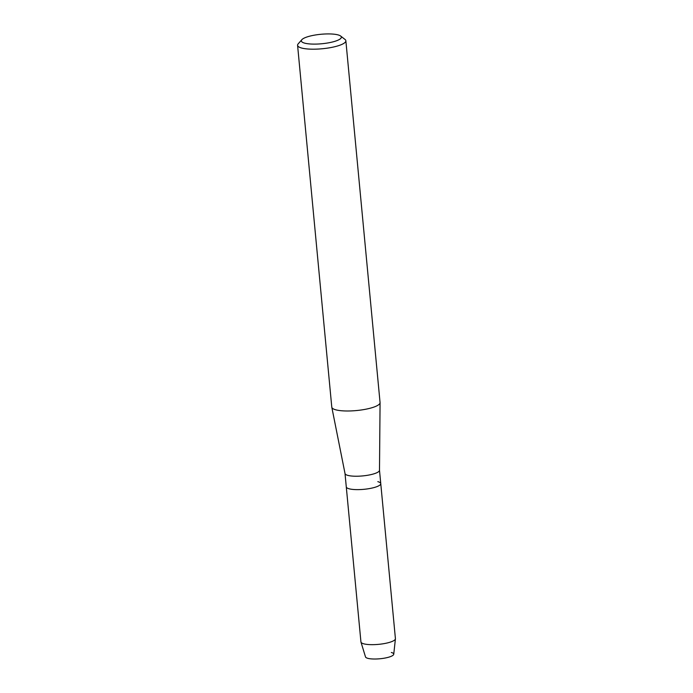 <?xml version="1.0" encoding="UTF-8"?>
<svg xmlns="http://www.w3.org/2000/svg" width="693" height="693" viewBox="0 0 693 693"><rect width="100%" height="100%" fill="white"/><g stroke="black" fill="none" stroke-linecap="round" stroke-linejoin="round"><path stroke-width="1.04" d="M391.328 652.485A14.198 3.361 174.6 0 1 387.508 657.51A14.198 3.361 174.6 0 1 367.879 658.35A14.198 3.361 174.6 0 1 365.506 656.912L360.975 642.099A17.316 4.097 174.6 0 1 360.932 641.909L345.019 473.518M379.495 470.209A17.316 4.097 174.6 0 1 379.495 470.304A17.316 4.097 174.6 0 1 367.273 475.329A17.316 4.097 174.6 0 1 347.955 475.415A17.316 4.097 174.6 0 1 345.027 473.57A17.316 4.097 174.6 0 1 345.01 473.466M377.824 481.661A17.316 4.097 174.6 0 1 380.76 483.61A17.316 4.097 174.6 0 1 368.745 488.695A17.316 4.097 174.6 0 1 349.22 488.816A17.316 4.097 174.6 0 1 346.283 486.867A17.316 4.097 174.6 0 0 349.22 488.816A17.316 4.097 174.6 0 0 368.745 488.695A17.316 4.097 174.6 0 0 380.76 483.61L379.495 470.261M340.627 36.027L345.001 39.432A24.246 5.743 174.6 0 1 345.859 40.757L380.059 402.555A24.246 5.743 174.6 0 1 380.067 402.694A24.246 5.743 174.6 0 1 362.95 409.728A24.246 5.743 174.6 0 1 335.897 409.849A24.246 5.743 174.6 0 1 331.808 407.259A24.246 5.743 174.6 0 1 331.782 407.12L297.583 45.322A24.246 5.743 174.6 0 1 298.181 43.858L301.836 39.7A20.088 4.756 174.6 0 1 317.671 34.65A20.088 4.756 174.6 0 1 337.924 34.867A20.088 4.756 174.6 0 1 340.627 36.027A20.088 4.756 174.6 0 1 329.695 42.611A20.088 4.756 174.6 0 1 304.755 43.165A20.088 4.756 174.6 0 1 301.836 39.7M345.859 40.757A24.246 5.743 174.6 0 1 329.036 47.878A24.246 5.743 174.6 0 1 301.698 48.051A24.246 5.743 174.6 0 1 297.583 45.322M380.76 483.61L395.417 638.643A17.316 4.097 174.6 0 1 395.417 638.842A17.316 4.097 174.6 0 1 382.995 643.797A17.316 4.097 174.6 0 1 363.877 643.849A17.316 4.097 174.6 0 1 360.975 642.099M395.417 638.842L393.745 654.244A14.198 3.361 174.6 0 1 383.558 658.307A14.198 3.361 174.6 0 1 367.879 658.35M379.495 470.304L380.067 402.694M345.027 473.57L331.808 407.259"/></g></svg>
